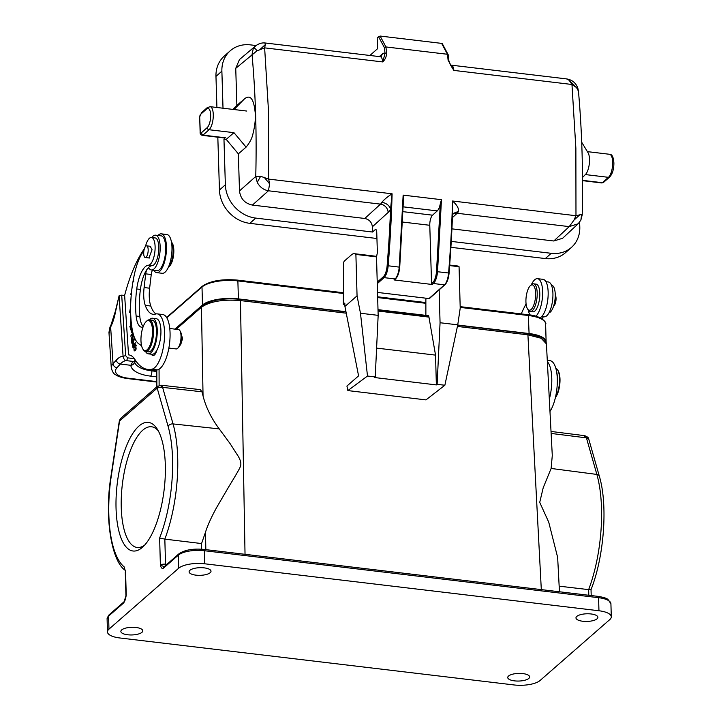 <?xml version="1.0" encoding="UTF-8"?>
<svg xmlns="http://www.w3.org/2000/svg" width="721" height="721" viewBox="0 0 721 721"><rect width="100%" height="100%" fill="white"/><g stroke="black" fill="none" stroke-linecap="round" stroke-linejoin="round"><path stroke-width="1.08" d="M119.1 295.754L115.567 311.634A3.984 0.703 -169.2 0 1 115.342 311.328L119.1 295.754L123.075 356.264L125.67 355.66L121.696 295.15L119.1 295.754M134.367 358.661L127.635 357.859L126.671 360.662L134.412 361.591L135.061 359.707M127.635 357.868L125.67 355.669M121.696 295.141L124.643 295.493L128.536 354.867L129.203 354.939M155.97 313.932A40.773 14.889 96.8 0 1 150.788 306.028A21.918 8.003 96.8 0 1 149.337 298.106A21.918 8.003 96.8 0 1 149.635 288.202L151.248 274.512A5.975 2.181 96.8 0 1 152.51 270.132M147.787 369.413L153.312 370.071A91.666 33.463 -83.2 0 0 157.385 369.882A27.903 10.184 -83.2 0 0 169.958 330.723A27.903 10.184 -83.2 0 0 162.748 314.536L157.223 313.878A27.903 10.184 96.8 0 1 164.433 330.065A27.903 10.184 96.8 0 1 151.861 369.224A91.666 33.463 96.8 0 1 147.787 369.413A91.666 33.463 96.8 0 1 134.989 359.59A43.846 16.006 -83.2 0 0 128.87 354.894A43.846 16.006 -83.2 0 0 128.536 354.867M156.151 352.362A9.968 3.641 96.8 0 1 156.033 351.596M157.98 235.461A19.53 7.129 96.8 0 1 161.333 233.847A19.53 7.129 96.8 0 1 166.317 244.383A19.53 7.129 96.8 0 1 156.709 272.637A19.53 7.129 96.8 0 1 153.825 270.285M156.709 272.637L162.234 273.295A19.53 7.129 -83.2 0 0 171.841 245.041A19.53 7.129 -83.2 0 0 166.857 234.505L161.333 233.847M151.419 269.996L156.944 270.654A17.538 6.399 -83.2 0 0 165.623 246.005A17.538 6.399 -83.2 0 0 161.089 235.83L155.565 235.172A17.538 6.399 96.8 0 1 160.098 245.347A17.538 6.399 96.8 0 1 151.419 269.996A17.538 6.399 96.8 0 1 149.31 268.618A5.975 2.181 -83.2 0 0 148.598 268.149A5.975 2.181 -83.2 0 0 147.643 268.563A25.911 9.454 96.8 0 1 152.158 265.643A13.951 5.092 -83.2 0 0 158.746 246.113A13.951 5.092 -83.2 0 0 155.132 237.93L151.455 237.488A13.951 5.092 96.8 0 1 155.06 245.672A13.951 5.092 96.8 0 1 148.472 265.202A25.911 9.454 -83.2 0 0 136.738 288.968A48.469 17.692 -83.2 0 0 135.827 312.355A48.469 17.692 -83.2 0 0 136.125 316.032A21.918 8.003 -83.2 0 0 141.658 327.235A21.918 8.003 -83.2 0 0 143.019 327.082M124.598 295.493A103.626 37.834 96.8 0 1 144.389 248.7M151.798 237.524A17.538 6.399 96.8 0 1 155.565 235.172M143.227 326.532A21.918 8.003 96.8 0 1 139.811 316.474A48.469 17.692 96.8 0 1 139.504 312.788A48.469 17.692 96.8 0 1 140.415 289.4A25.911 9.454 96.8 0 1 147.057 269.339A5.975 2.181 -83.2 0 0 145.714 273.854L144.11 287.544A21.918 8.003 -83.2 0 0 143.803 297.449A21.918 8.003 -83.2 0 0 145.263 305.371A40.773 14.889 -83.2 0 0 153.086 314.293A40.773 14.889 -83.2 0 0 155.547 314.041A27.903 10.184 96.8 0 1 157.223 313.878M151.419 354.218A9.968 3.641 -83.2 0 0 152.969 355.552A9.968 3.641 -83.2 0 0 156.98 350.036A17.935 6.552 -83.2 0 0 160.864 329.191A17.935 6.552 -83.2 0 0 156.223 318.664L152.537 318.222A17.935 6.552 96.8 0 1 157.178 328.749A17.935 6.552 96.8 0 1 148.292 353.84A17.935 6.552 96.8 0 1 145.552 351.506M132.988 347.729L135.404 342.808L134.295 344.287L133.628 342.538L132.493 345.593L132.997 347.72M131.339 293.934L130.78 293.844L130.681 294.637L131.267 294.736M133.917 336.139L134.133 339.267L133.286 340.808L132.817 338.473L132.52 339.005L132.988 341.33L132.222 342.718L131.727 340.231L131.429 340.763L132.042 343.809L134.539 339.285L133.917 336.139M131.501 324.648L131.465 324.684A67.161 24.514 96.8 0 1 131.42 323.99M130.627 306.74L129.582 312.599L130.438 312.103A69.153 25.244 -83.2 0 0 130.717 325.504L129.87 326.433L131.781 332.507L131.988 328.118M130.871 300.116L131.087 296.863M131.159 295.998L130.816 300.999M134.674 273.106L133.782 277.297M133.818 347.567L134.169 350.992L135.485 349.334L135.99 347.792L135.647 344.359L134.106 347.603M132.439 284.957L131.817 289.545M133.43 279.099L132.763 282.902M133.827 281.262C132.718 282.56 132.7 282.073 133.773 279.802M132.889 332.651L130.681 336.13L132.799 333.499L131.231 339.654L133.755 335.671M133.601 335.202L131.691 338.212L133.106 333.499M145.038 247.159A39.853 14.555 -83.2 0 0 146.264 243.824A13.951 5.092 96.8 0 1 151.455 237.488M141.631 345.981A59.789 21.828 -83.2 0 0 139.405 344.259A39.853 14.555 96.8 0 1 132.114 328.857A61.618 22.495 96.8 0 1 130.861 317.691A61.618 22.495 96.8 0 1 134.728 272.835A39.853 14.555 96.8 0 1 141.713 254.017A39.853 14.555 -83.2 0 0 144.362 248.781M146.228 321.503A15.141 5.534 96.8 0 1 152.437 329.344A15.141 5.534 96.8 0 1 147.634 349.288A15.141 5.534 96.8 0 1 142.929 349.171A15.141 5.534 96.8 0 1 141.028 341.844A15.141 5.534 96.8 0 1 145.831 321.899A15.141 5.534 96.8 0 1 146.228 321.503L146.94 320.845A15.943 5.822 96.8 0 1 149.355 319.854A17.935 6.552 96.8 0 1 152.537 318.222M148.914 257.956L152.059 249.709L150.184 246.267M145.579 351.515L148.526 351.866A15.943 5.822 -83.2 0 0 151.365 350.451A15.943 5.822 -83.2 0 0 156.475 333.003A15.943 5.822 -83.2 0 0 152.302 320.205L149.355 319.854A15.943 5.822 96.8 0 1 153.474 329.1A15.943 5.822 96.8 0 1 148.418 350.1A15.943 5.822 96.8 0 1 145.579 351.515A15.943 5.822 96.8 0 1 143.47 349.973L142.929 349.171M148.292 353.84L151.978 354.281A17.935 6.552 -83.2 0 0 156.98 350.036M168.867 348.063L176.158 348.937A9.761 3.569 -83.2 0 0 177.636 348.324A9.761 3.569 -83.2 0 0 177.889 348.063A9.761 3.569 -83.2 0 0 180.989 335.211A9.761 3.569 -83.2 0 0 179.763 330.479A9.761 3.569 -83.2 0 0 178.466 329.542L169.768 328.506M177.636 348.324L178.348 347.666A8.967 3.272 -83.2 0 0 178.583 347.432A8.967 3.272 -83.2 0 0 181.431 335.625A8.967 3.272 -83.2 0 0 180.304 331.281L179.763 330.479M179.844 345.377L180.611 344.908L182.557 338.654L181.232 333.868M200.321 389.628L160.954 385.185L157.259 386.528L158.881 387.519L162.604 387.366L173.049 423.921A87.737 32.03 96.8 0 1 177.699 457.952A87.737 32.03 96.8 0 1 164.83 539.119L201.556 543.562L205.512 532.134C207.792 524.978 211.595 516.606 216.931 507.007L228.954 486.468C232.504 480.646 240.03 468.244 240.192 466.866C241.715 463.729 240.553 459.421 236.704 453.933L230.134 443.676L219.238 428.896C211.298 418.261 205.9 407.275 203.052 395.955L201.952 391.8L200.357 389.655M201.952 391.8L162.604 387.357L160.954 385.23M201.556 543.562L201.619 549.195M203.052 395.955L201.447 307.227C210 301.387 223.005 299.179 240.454 300.585L239.642 299.413M527.105 333.661L527.916 334.832L541.201 338.275L546.383 343.845M457.709 325.027L529.088 333.535A27.497 9.607 -1.6 0 1 546.121 341.907A27.497 9.607 -1.6 0 1 546.103 342.286M174.906 329.118L202.502 305.01A27.497 9.607 -1.6 0 1 238.39 298.9L345.963 311.715M343.295 293.465L237.876 280.902L237.506 280.118L219.968 280.226M165.343 465.685A64.764 23.649 96.8 0 1 142.848 546.942A64.764 23.649 96.8 0 1 117.208 483.881A64.764 23.649 96.8 0 1 156.944 428.616A64.764 23.649 96.8 0 1 165.343 465.685M178.709 568.211L108.961 629.154A19.927 6.958 -1.6 0 0 107.456 631.902A19.927 6.958 -1.6 0 0 119.794 637.968L514.037 684.95A19.927 6.958 -1.6 0 0 540.038 680.525L609.795 619.582A19.927 6.958 -1.6 0 0 611.291 616.825A19.927 6.958 -1.6 0 0 598.953 610.759L598.583 597.691L204.34 550.718A19.927 6.958 178.4 0 0 178.339 555.143L163.478 568.13L164.028 566.859L178.871 553.863A1.992 1.721 -131.1 0 0 178.339 555.143L178.709 568.211A19.927 6.958 -1.6 0 1 204.71 563.786L598.953 610.759M164.19 566.688L160.386 565.093C161.089 567.968 162.126 568.977 163.478 568.13M123.967 601.882L123.453 603.107C124.787 601.602 125.715 598.881 126.229 594.942L125.58 571.816L124.129 566.841M559.451 591.779L557.648 557.414L548.744 522.202L539.723 502.357L543.21 487.747L551.123 468.452L596.862 474.427L586.425 437.863L588.588 438.584C588.588 437.692 587.309 436.728 584.74 435.682L551.024 431.446M551.123 468.452L552.286 455.501L546.41 343.692M588.814 595.276L588.651 589.625L559.163 586.164M588.66 438.801L599.34 476.193A3.984 2.794 -15.9 0 0 596.862 474.427A87.737 32.03 -83.2 0 1 601.521 508.458A87.737 32.03 -83.2 0 1 588.651 589.625C590.724 589.859 591.409 589.769 590.715 589.354M599.34 476.193C608.019 505.06 604.162 556.522 591.031 589.625L591.202 595.564M166.866 564.354L165.533 564.201L164.83 539.119L159.629 537.992L160.386 565.093A3.984 1.388 -1.6 0 1 165.533 564.201A3.984 1.406 -83.5 0 0 165.659 565.408M551.123 433.429L586.425 437.863L584.118 435.772M119.235 422.164L120.056 419.334L121.227 417.91M157.25 386.519L157.16 388.114L158.881 387.51M120.74 418.423L122.011 417.333M119.488 420.595L120.046 419.352M162.27 386.465L160.413 387.294M126.229 594.942L125.932 595.492A3.984 1.388 -1.6 0 1 126.229 594.942M127.653 634.768A10.959 3.83 178.4 0 0 142.776 630.821A10.959 3.83 178.4 0 0 135.99 627.477A10.959 3.83 178.4 0 0 120.867 631.434A10.959 3.83 178.4 0 0 127.653 634.768M522.86 673.585A10.959 3.83 178.4 0 0 507.737 677.533A10.959 3.83 178.4 0 0 514.524 680.867A10.959 3.83 178.4 0 0 529.647 676.92A10.959 3.83 178.4 0 0 522.86 673.585M591.094 613.968A10.959 3.83 178.4 0 0 575.971 617.915A10.959 3.83 178.4 0 0 582.757 621.25A10.959 3.83 178.4 0 0 597.88 617.302A10.959 3.83 178.4 0 0 591.094 613.968M204.223 567.869A10.959 3.83 178.4 0 0 189.1 571.816A10.959 3.83 178.4 0 0 195.887 575.151A10.959 3.83 178.4 0 0 211.01 571.203A10.959 3.83 178.4 0 0 204.223 567.869M521.238 313.914A103.626 37.834 96.8 0 1 526.078 303.901M547.356 361.663A27.903 10.184 96.8 0 1 551.673 376.209A27.903 10.184 96.8 0 1 549.321 399.137M531.35 284.759A19.53 7.129 96.8 0 1 537.515 278.676A19.53 7.129 96.8 0 1 542.498 289.211A19.53 7.129 96.8 0 1 535.874 316.222M540.128 317.781A19.53 7.129 -83.2 0 0 548.023 289.869A19.53 7.129 -83.2 0 0 543.039 279.333L537.515 278.676M549.97 411.484A27.903 10.184 -83.2 0 0 557.198 376.867A27.903 10.184 -83.2 0 0 549.988 360.68L547.284 360.356M541.768 316.51L544.184 316.798A17.538 6.399 -83.2 0 0 547.293 315.239A17.538 6.399 -83.2 0 0 552.863 292.149A17.538 6.399 -83.2 0 0 548.33 281.974L545.923 281.686M548.969 312.824A13.951 5.092 -83.2 0 0 555.197 293.357A13.951 5.092 -83.2 0 0 551.583 285.165L551.439 285.146M557.324 381.328A17.935 6.552 -83.2 0 0 557.315 376.425A17.935 6.552 -83.2 0 0 556.423 370.81M542.093 318.862A25.911 9.454 96.8 0 1 543.418 316.708M151.78 369.891L151.843 370.882A27.903 11.806 176.2 0 1 134.557 361.609A3.984 3.614 173.7 0 1 130.789 365.304L132.745 361.78A3.984 3.668 74.9 0 0 134.043 361.69L134.512 361.068M136.143 361.329L134.412 361.591A37.862 13.825 96.8 0 0 132.745 361.78M109.105 333.399L110.818 325.685C110.169 325.964 109.565 328.271 108.97 332.57L111.286 367.908A23.91 10.121 -3.8 0 1 113.044 363.699A3.984 3.308 42.4 0 0 116.964 367.746A19.927 8.427 -3.8 0 0 127.878 378.165L156.845 381.616M156.827 376.876L150.581 376.128A31.886 13.492 176.2 0 1 130.789 365.304L120.326 364.06A37.862 13.825 -83.2 0 1 126.671 360.662C124.913 360.68 123.715 359.22 123.075 356.264A41.845 15.276 -83.2 0 0 116.405 360.022A3.984 3.308 -137.6 0 0 120.326 364.06L116.964 367.746M553.638 306.019A5.876 2.145 -83.2 0 0 555.99 300.08A5.876 2.145 -83.2 0 0 555.251 294.97M555.54 397.019A15.943 5.822 -83.2 0 0 559.505 377.48A15.943 5.822 -83.2 0 0 557.504 369.774A15.943 5.822 -83.2 0 0 555.837 368.341M555.422 397.514A15.141 5.534 -83.2 0 0 559.938 377.903A15.141 5.534 -83.2 0 0 558.036 370.576L557.504 369.774M529.935 314.978A19.53 7.129 96.8 0 1 528.331 310.102M530.232 311.526L532.819 311.832A13.951 5.092 -83.2 0 0 533.216 311.842A13.951 5.092 -83.2 0 0 539.587 298.043A13.951 5.092 -83.2 0 0 536.118 284.128L533.54 283.822A13.951 5.092 96.8 0 1 537.01 297.728A13.951 5.092 96.8 0 1 530.638 311.535A13.951 5.092 96.8 0 1 530.232 311.526A13.951 5.092 96.8 0 1 528.385 310.183L527.583 308.976A12.753 4.659 96.8 0 1 526.159 296.989A12.753 4.659 96.8 0 1 530.359 285.678A12.753 4.659 96.8 0 1 531.927 284.876A12.753 4.659 96.8 0 1 535.514 297.097A12.753 4.659 96.8 0 1 529.638 310.21A12.753 4.659 96.8 0 1 527.583 308.976M530.359 285.678L531.422 284.696A13.951 5.092 96.8 0 1 533.134 283.822A13.951 5.092 96.8 0 1 533.54 283.822M144.029 255.964A5.876 2.145 96.8 0 1 144.182 249.43A5.876 2.145 96.8 0 1 146.633 245.843A5.876 2.145 96.8 0 1 147.85 247.402A5.876 2.145 96.8 0 1 147.697 253.936A5.876 2.145 96.8 0 1 145.245 257.523A5.876 2.145 96.8 0 1 144.029 255.964M133.592 345.738L132.484 345.602M133.142 346.648L132.781 345.107L133.484 343.367L134.007 344.863L133.142 346.63L134.25 346.756M131.267 294.709L130.681 294.637M131.925 329.569L130.979 326.568L129.87 326.433M130.717 325.504L131.817 325.64L130.979 326.568M134.503 350.163C133.574 349.252 133.845 347.594 135.323 345.188L136.639 345.26M135.323 345.188C136.134 345.233 136.125 346.468 135.305 348.883M136.431 348.946L135.332 348.82L134.304 350.208L135.413 350.343M135.584 350.307L134.476 350.181M131.952 288.49L132.285 286.012M131.583 339.104L131.132 339.05M170.634 263.742A13.951 5.092 -83.2 0 0 171.418 241.868L172.166 242.995A12.753 4.659 -83.2 0 1 171.508 263.066A12.753 4.659 -83.2 0 1 169.39 266.292L168.39 267.212A13.951 5.092 -83.2 0 0 170.634 263.742M158.269 430.816A60.78 22.189 -83.2 0 0 151.563 426.769A60.78 22.189 -83.2 0 0 122.336 484.494A60.78 22.189 -83.2 0 0 137.179 547.473A60.78 22.189 -83.2 0 0 144.642 545.121M347.864 390.584L367.494 376.029L375.235 376.948L378.165 315.356L360.473 313.247L357.057 295.853L344.926 306.452L358.58 375.866L346.927 386.041L347.864 390.584L425.985 399.894L444.866 385.248L457.754 324.838L440.062 322.738L437.133 384.329L444.866 385.248M449.724 265.058L457.484 265.977A19.134 6.985 -83.2 0 1 459.061 266.707L460.214 308.146L457.754 324.838M375.235 376.948L374.469 377.525L436.367 384.906L437.133 384.329M360.473 313.247L367.494 376.029M357.057 295.853L355.895 254.423L376.533 256.883A19.134 6.985 -83.2 0 0 374.947 256.144L354.317 253.684A19.134 6.985 96.8 0 0 351.551 254.765L344.35 261.047A1.992 0.73 96.8 0 0 343.647 263.39L343.313 304.379L344.872 304.559M426.219 298.233A1.992 0.73 96.8 0 0 425.868 300.035L425.877 315.374M436.367 384.906L435.538 355.12L428.95 317.105A5.975 2.181 -83.2 0 0 428.716 316.14A1.992 0.73 -83.2 0 0 428.328 315.663L378.002 309.67M439.134 289.563L440.062 322.738M429.671 297.971L444.478 284.831A11.96 4.362 -83.2 0 0 448.588 272.989L449.03 273.115A493.155 180.043 -83.2 0 0 452.464 216.453L452.518 201.006C456.907 204.827 458.898 208.288 458.502 211.397A9.968 3.641 96.8 0 1 457.159 213.272A7.967 6.84 47.7 0 0 452.599 214.353M377.525 292.429L429.022 298.566M378.165 315.356L376.515 256.631M376.524 256.892L377.371 252.611L376.741 232.117A3.984 1.451 -83.2 0 0 375.704 229.494A3.984 1.451 -83.2 0 0 375.118 229.72L372.541 232.018L372.378 226.8L388.141 212.443A17.935 6.552 -83.2 0 0 390.566 209.072C389.313 205.422 386.411 203.151 381.86 202.268L381.86 202.268C384.356 199.366 387.763 196.545 392.098 193.805L268.636 179.096L260.632 176.294L255.757 176.474L257.244 182.386L260.632 176.294M459.052 266.716L449.688 265.598M268.645 179.096L268.545 111.782L264.634 47.856M431.564 283.668L429.779 225.285A7.967 2.911 96.8 0 1 432.555 215.182L437.259 210.902A9.968 3.641 -83.2 0 0 440.324 203.601L436.502 271.619A11.157 4.074 96.8 0 1 432.663 282.686L431.564 283.668A0.793 0.685 48.4 0 0 432.321 284.498L393.999 279.928L395.108 278.946A11.96 4.362 -83.2 0 0 399.218 267.103L403.147 195.13L403.553 198.32L399.722 267.203C399.164 272.709 397.794 276.576 395.613 278.802A0.793 0.685 -131.6 0 1 395.108 278.946L384.05 277.63A0.793 0.685 -131.6 0 1 383.293 276.801L377.236 282.181M440.324 203.601L441.468 199.69L437.539 271.673A11.96 4.362 96.8 0 1 433.429 283.515L432.321 284.498M575.872 148.409L575.98 215.723L573.952 220.157L579.801 214.813L575.98 215.723L452.518 201.006A493.948 180.331 -83.2 0 1 448.588 272.989L436.502 271.619M581.523 215.291L581.64 214.552L579.801 214.813M575.881 148.409L571.96 84.483L576.521 87.556L578.413 91.08L577.854 88.25M578.089 223.789L569.211 226.619L573.952 220.157M581.64 214.552L580.874 220.094L582.244 214.714M578.107 223.816L562.614 238.272L553.8 240.994L451.977 228.863M581.694 142.235L588.084 152.771A11.96 4.272 96.6 0 1 589.3 163.847A11.96 4.272 96.6 0 1 585.587 174.347A11.96 4.272 96.6 0 1 585.398 174.527M579.648 222.113L579.801 227.016A31.886 27.452 -131.6 0 1 571.51 247.339A31.886 27.452 -131.6 0 1 551.232 253.305L451.31 241.4M378.417 36.447L384.419 47.676L385.933 46.946L447.462 54.273L441.649 43.386L380.12 36.05L377.191 37.537L377.534 48.713L369.927 55.472M441.649 43.386L442.162 44.044M256.018 45.54L250.439 44.873A31.886 27.452 -131.6 0 0 230.17 50.849L224.258 56.103A31.886 27.452 48.4 0 0 215.967 76.417L221.879 71.163L223.014 108.222M234.019 109.529L244.608 98.732L236.876 105.428L235.74 68.36L256.784 50.975L264.625 47.856L265.355 44.576L260.155 49.334M221.879 71.163A31.886 27.452 -131.6 0 1 230.17 50.849M239.453 59.564L235.74 68.36M238.354 153.852L246.095 147.138L233.946 132.655L226.214 139.378L238.354 153.852L239.489 190.921C240.472 198.699 244.77 203.421 252.404 205.079L268.455 190.786L269.609 183.855L268.636 179.096M269.609 183.855L264.102 177.195M252.404 205.079L364.781 218.472L380.517 204.133L268.455 190.786C263.535 189.893 259.803 187.09 257.244 182.386M387.132 265.743A493.155 180.043 96.8 0 0 390.566 209.072L392.098 193.805A493.948 180.331 96.8 0 1 388.168 265.788L387.132 265.743A11.157 4.074 96.8 0 1 383.293 276.801M354.317 253.684A19.134 6.985 96.8 0 1 355.895 254.414M344.926 306.452L344.827 303.054L343.313 304.379M571.51 247.339L565.597 252.593A31.886 27.452 48.4 0 1 545.328 258.56L450.958 247.321M376.939 238.498L249.826 223.348A31.886 27.452 48.4 0 1 219.445 190.038L217.823 137.188M224.898 137.999L223.961 139.144L225.358 184.783A31.886 27.452 -131.6 0 0 255.739 218.093L372.541 232.018M216.922 107.492L215.967 76.417M223.961 139.144L226.25 139.423M364.781 218.472C369.26 219.454 371.793 222.23 372.378 226.8M246.771 111.052L210.135 106.681A11.96 4.362 96.8 0 1 213.272 114.585A11.96 4.362 96.8 0 1 209.063 129.735L233.946 132.655M244.608 98.714C251.62 93.46 254.143 102.022 255.279 113.485C255.622 119.289 254.892 125.869 253.08 133.223C252.296 137.801 249.962 142.434 246.086 147.129M236.876 105.428L232.982 109.403M395.82 278.288A11.157 4.074 -83.2 0 0 399.659 267.221L403.472 199.212M393.999 279.928A0.793 0.685 48.4 0 0 394.513 279.784L395.613 278.802M256.784 50.975C255.82 48.613 254.612 47.974 253.143 49.064L252.026 54.562A483.962 180.313 97 0 1 255.757 176.474L239.489 190.921M264.958 42.963C261.831 42.647 258.722 43.611 255.631 45.856L253.143 49.064M384.419 47.676A492.758 179.899 96.8 0 1 385.032 53.39L382.743 61.934C385.266 59.473 386.546 56.472 386.582 52.939L385.032 53.39A13.951 5.092 -83.2 0 0 382.364 53.949L379.318 56.589M264.922 42.981L265.355 44.576M448.219 54.841L447.462 54.273A493.948 180.331 -83.2 0 1 448.111 60.267L453.851 70.406L450.382 64.872L448.85 60.672M448.165 55.274L447.462 54.273M566.607 78.922L569.166 80.301L571.969 84.483L453.851 70.406A9.968 3.641 96.8 0 0 451.319 65.169L450.391 64.863M569.166 80.301L576.521 87.556M577.854 88.259L578.008 89.62M452.779 213.623L458.502 211.397M435.538 355.12L376.605 348.099M124.931 569.941L124.12 566.841A83.753 30.579 96.8 0 1 108.826 514.524A83.753 30.579 96.8 0 1 111.277 476.013L119.578 420.983L157.187 388.123L168.11 426.363A83.753 30.579 96.8 0 1 172.553 458.844A83.753 30.579 96.8 0 1 159.629 537.992M264.625 47.856L382.743 61.934A9.968 3.641 -83.2 0 0 380.21 56.698L381.292 56.526M150.581 376.128A3.984 1.451 96.8 0 0 151.843 370.882L156.799 371.468M127.878 378.165A3.984 1.451 96.8 0 1 127.175 378.525L156.845 382.058M115.567 311.634A30.688 11.203 -83.2 0 1 110.637 327.028L113.044 363.699L116.405 360.022M147.643 268.563L147.057 269.339M151.248 274.512L145.714 273.854M140.415 289.4L136.738 288.968M152.158 265.643L148.472 265.202M139.811 316.474L136.125 316.032M201.997 305.992L201.447 307.227L176.212 329.272M159.116 385.329L159.062 369.206M168.11 426.363A3.984 2.794 -15.9 0 1 173.049 423.921L219.238 428.896M205.512 532.134L205.827 549.636M245.032 554.314L240.454 300.585L346.251 313.184M541.309 589.616L527.916 334.832L457.411 326.433M202.502 305.01L201.997 287.021L166.794 317.772M238.39 298.9L237.876 280.902A27.497 9.607 178.4 0 0 201.997 287.021A1.199 1.027 -131.1 0 1 202.313 286.246L166.596 317.456M546.121 341.907L545.617 323.918A27.497 9.607 178.4 0 0 528.583 315.546L460.196 307.398M529.088 333.535L528.277 314.753L460.178 306.65L528.277 314.753C542.039 315.771 547.14 323.314 545.617 323.918M425.832 303.298L377.669 297.566M237.624 280.136L343.304 292.726L237.57 280.118C221.942 278.802 210.199 280.848 202.313 286.246M377.642 296.818L425.841 302.559L377.642 296.809M123.453 603.107L108.592 616.085L108.961 629.154M107.096 618.843L109.123 614.806A1.992 1.721 48.9 0 0 108.592 616.085A19.927 6.958 178.4 0 0 107.096 618.843L107.456 631.902M203.529 549.51A1.992 0.73 96.8 0 1 203.818 549.402A1.992 0.73 96.8 0 1 204.34 550.718L204.71 563.786M125.274 570.356C111.791 561.668 104.004 517.885 111.025 475.86L111.277 476.013M125.58 571.816L125.301 570.338M125.977 595.681A3.984 1.388 -1.6 0 1 125.932 595.492L125.283 572.366M598.06 596.375C606.694 597.799 606.983 598.926 607.866 599.286L610.921 603.756A19.927 6.958 178.4 0 0 598.583 597.691A1.992 0.73 -83.2 0 0 598.06 596.375L203.818 549.402C192.922 548.429 184.603 549.925 178.871 553.863M144.11 287.544L149.635 288.202M145.263 305.371L150.788 306.028M157.385 369.882L151.861 369.224M429.5 298.449L444.983 284.687A0.793 0.685 -131.6 0 1 444.478 284.831L433.429 283.515A0.793 0.685 -131.6 0 1 432.663 282.686M445.19 284.173A11.157 4.074 -83.2 0 0 449.03 273.124M399.218 267.103L388.168 265.788A11.96 4.362 96.8 0 1 384.05 277.63L377.272 283.659M441.468 199.69L403.147 195.13M452.473 217.526L457.159 213.272L569.211 226.619L553.8 240.994M582.532 180.349L602.395 182.719L608.461 177.33L585.362 174.572M388.141 212.443A7.967 6.84 47.7 0 0 380.517 204.133A9.968 3.641 -83.2 0 0 381.86 202.268M376.209 229.855L375.118 229.72M545.328 258.56L551.232 253.305M255.739 218.093L249.826 223.348M225.358 184.783L219.445 190.038M210.135 106.681L207.107 107.753A1.992 1.712 -131.6 0 0 206.594 109.024A9.968 3.641 96.8 0 1 210.667 114.972A9.968 3.641 96.8 0 1 207.161 127.653A1.992 1.712 -131.6 0 0 209.063 129.735L202.998 135.124L225.475 137.801M224.889 138.035L202.412 135.359A3.984 1.451 96.8 0 0 202.998 135.124L201.096 133.043L207.161 127.653M201.096 133.043A1.992 0.73 96.8 0 1 200.285 131.853L200.132 132.132C199.951 133.818 200.708 134.899 202.412 135.359M199.699 117.217L200.285 131.853M199.825 116.946A1.992 0.73 96.8 0 1 200.528 114.414L199.681 117.226L200.132 132.132M206.594 109.024L200.528 114.414M437.259 210.902L403.273 206.846M403.093 211.677L432.555 215.182M429.779 225.285L402.633 222.05M382.364 53.949L381.094 56.608M380.12 36.05L385.933 46.946A493.948 180.331 96.8 0 1 386.582 52.939M609.533 154.276C612.048 154.132 613.508 157.088 613.904 163.153C613.832 169.381 612.435 173.977 609.723 176.951A1.992 1.712 -131.6 0 1 608.461 177.33A11.96 4.362 -83.2 0 0 612.67 162.18A11.96 4.362 -83.2 0 0 609.533 154.276L587.399 151.635M582.541 180.656L601.81 182.945A3.984 1.451 -83.2 0 0 602.395 182.719L603.639 182.323L609.723 176.951M428.716 316.14L378.02 310.093M428.95 317.105L378.047 311.03M111.286 367.908C112.368 371.775 113.747 374.001 115.414 374.596C116.451 375.326 118.884 377.281 127.175 378.525M345.999 311.941L239.931 299.296C223.231 297.854 210.586 300.08 201.979 305.974L175.428 329.182M546.419 343.863C547.005 343.043 543.355 337.302 540.399 336.923L527.393 333.553L457.664 325.243M156.799 369.99L156.863 386.771M119.199 421.677L111.025 475.86M157.638 386.095L121.299 417.838M120.065 419.325L119.208 421.74M109.123 614.806L123.985 601.819M125.896 596.051L124.021 601.819M610.921 603.756L611.291 616.825M115.342 311.328L110.773 325.667M134.043 361.69L134.674 361.609M146.633 245.843L150.698 246.33M145.245 257.523L149.427 258.019M134.593 343.493L133.484 343.367M444.983 284.687C447.164 282.461 448.534 278.594 449.093 273.097L452.617 213.894M582.235 214.921C583.208 171.607 581.946 130.294 578.44 90.99M578.206 223.735L580.937 220.013M585.587 174.347L582.514 177.483M207.107 107.753L201.051 113.143M255.649 45.856L239.471 59.546M264.67 42.927L380.21 56.698M442.234 43.566L448.147 54.652M448.859 60.726L448.237 54.931M451.319 65.169L566.823 78.931M566.571 78.904C572.141 79.797 575.899 82.897 577.863 88.223M601.81 182.945L603.657 182.35M452.599 214.326L452.779 213.614"/></g></svg>
